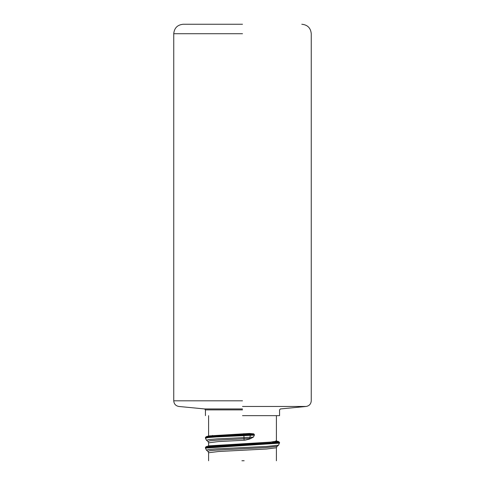 <?xml version="1.0" encoding="UTF-8"?>
<svg xmlns="http://www.w3.org/2000/svg" width="485" height="485" viewBox="0 0 485 485"><rect width="100%" height="100%" fill="white"/><g stroke="black" fill="none" stroke-linecap="round" stroke-linejoin="round"><path stroke-width="0.73" d="M206.313 446.552L205.446 447.394L205.446 448.11L206.446 450.165L207.932 451.347L208.598 452.741L218.547 451.505L266.471 449.019L276.401 447.776L276.401 460.75M244.149 460.75L241.93 460.75M205.446 447.394L279.56 442.429L278.554 445.2L277.068 446.382L276.401 447.776M278.608 442.077L274.892 441.629M205.446 437.464L208.404 436.827L216.819 436.191L250.399 434.615L249.702 439.004L253.34 437.161L254.401 435.136L253.764 433.845L249.454 433.463L209.174 435.9L206.458 436.585L253.764 433.845M205.446 448.11L279.56 443.144M276.135 442.459L272.461 442.15M205.446 438.179L208.404 437.543L216.831 436.906L254.401 435.136M206.446 450.165L208.465 449.546L215.649 448.922L266.629 446.442L278.554 445.2M206.325 436.621L205.44 437.464L205.44 438.179L206.446 440.234L208.75 439.574L216.831 438.913L253.34 437.161M207.932 451.347L209.835 450.729L216.692 450.104L265.568 447.625L277.068 446.382M206.446 440.234L207.932 441.417L210.12 440.756L217.88 440.095L251.121 438.446M242.5 24.25L183.209 24.25L242.5 24.25M242.5 415.651L279.56 415.651L242.5 415.651M207.932 441.417L208.598 442.811L218.535 441.568L245.004 440.21L249.702 439.004M276.401 441.15L270.472 442.108L209.168 445.836L206.446 446.515L272.206 442.805L278.093 442.187L278.62 441.568L276.383 441.211M243.803 433.645L244.107 440.253M242.5 33.714L173.745 33.714L242.5 33.714M242.5 400.816L173.745 400.816L242.5 400.816M242.5 406.466L306.12 406.466L242.5 406.466M242.5 408.946L204.585 408.946L242.5 408.946M242.5 409.886L205.44 409.886L242.5 409.886M249.454 433.463L250.399 434.615L254.364 434.427M212.539 435.888L212.539 435.421M279.56 415.651L279.56 409.886L280.415 408.946L306.12 406.466C309.272 405.896 310.988 404.011 311.255 400.816L311.255 33.714C310.691 27.966 307.538 24.814 301.791 24.25M205.44 415.651L205.44 409.886L204.585 408.946L178.88 406.466C175.728 405.896 174.012 404.011 173.745 400.816L173.745 33.714C174.309 27.966 177.462 24.814 183.209 24.25M208.598 415.651L208.598 436.191M208.598 442.811L208.598 446.127M278.62 441.568L279.56 442.429M276.401 441.156L276.401 415.651M275.832 440.865L278.548 441.55M208.598 452.747L208.598 460.75M272.461 442.787L272.461 441.926"/></g></svg>
